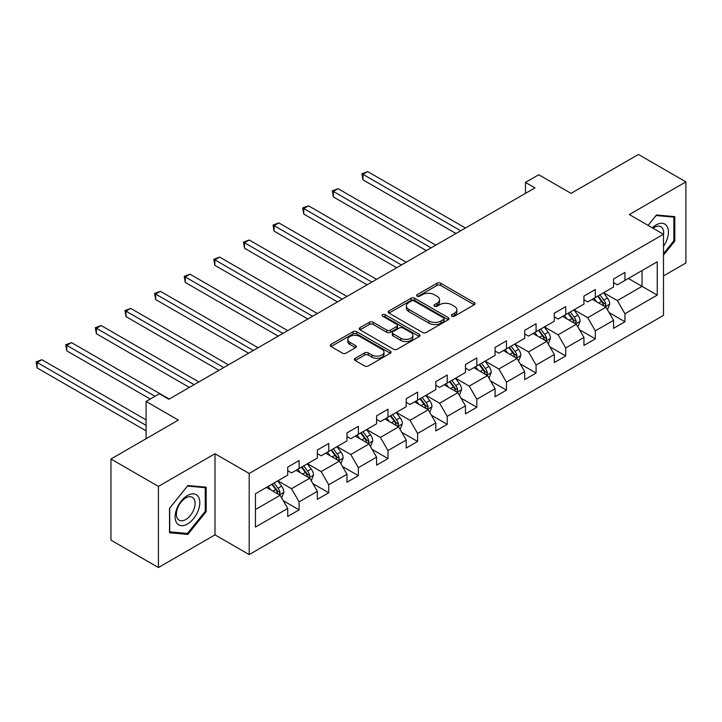 <?xml version="1.0" encoding="UTF-8"?>
<svg xmlns="http://www.w3.org/2000/svg" width="722" height="722" viewBox="0 0 722 722"><rect width="100%" height="100%" fill="white"/><g stroke="black" fill="none" stroke-linecap="round" stroke-linejoin="round"><path stroke-width="1.08" d="M451.837 316.191A1.841 1.065 0 0 0 454.445 316.191L474.246 304.765A2.635 1.525 0 0 0 475.022 303.682A2.635 1.525 0 0 0 474.246 302.608L440.7 283.241A2.635 1.525 0 0 0 436.972 283.241L417.172 294.675A1.841 1.065 0 0 0 416.63 295.424A1.841 1.065 0 0 0 417.172 296.182A1.841 1.065 0 0 0 419.78 296.182L422.343 294.702A8.438 4.873 0 0 1 434.265 294.702L437.063 296.318A8.438 4.873 0 0 1 439.536 299.756A8.438 4.873 0 0 1 437.063 303.204L434.5 304.684A1.841 1.065 0 0 0 433.958 305.433A1.841 1.065 0 0 0 434.5 306.191A1.841 1.065 0 0 0 437.108 306.191L439.671 304.711A8.438 4.873 0 0 1 451.602 304.711L454.4 306.318A8.438 4.873 0 0 1 456.864 309.765A8.438 4.873 0 0 1 454.4 313.213L451.837 314.684A1.841 1.065 0 0 0 451.295 315.442A1.841 1.065 0 0 0 451.837 316.191L451.837 314.684M355.152 358.347A2.635 1.525 0 0 0 354.376 359.421A2.635 1.525 0 0 0 355.152 360.504L364.565 365.937A2.635 1.525 0 0 0 368.292 365.937L390.286 353.238A2.635 1.525 0 0 0 391.053 352.165A2.635 1.525 0 0 0 390.286 351.082L356.731 331.714A2.635 1.525 0 0 0 353.004 331.714L331.019 344.412A2.635 1.525 0 0 0 330.243 345.486A2.635 1.525 0 0 0 331.019 346.569L342.381 353.13A2.635 1.525 0 0 0 346.109 353.13L355.522 347.697A2.635 1.525 0 0 0 356.298 346.623A2.635 1.525 0 0 0 355.522 345.54L349.881 342.291A7.049 4.07 0 0 1 347.823 339.412A7.049 4.07 0 0 1 352.174 335.649A7.049 4.07 0 0 1 359.854 336.533L381.938 349.286A7.049 4.07 0 0 1 384.005 352.165A7.049 4.07 0 0 1 379.655 355.919A7.049 4.07 0 0 1 371.974 355.043L368.292 352.914A2.635 1.525 0 0 0 364.565 352.914L355.152 358.347L355.152 360.504M663.491 275.93L685.9 262.998L685.9 181.872L638.428 154.463L571.021 193.379L538.747 174.751L525.454 182.422L534.948 187.9L168.867 399.257L159.372 393.779L146.079 401.45L146.079 438.723M158.416 486.411L158.416 567.537L215.003 534.867L215.003 453.741L158.416 486.411L110.953 459.002L178.352 420.087L146.079 401.45M215.003 453.741L249.18 473.479L663.491 234.271L663.491 315.397L249.18 554.595L249.18 473.479M685.9 181.872L629.313 214.542L663.491 234.271M422.523 332.472A2.635 1.525 0 0 0 426.251 332.472L448.245 319.774A2.635 1.525 0 0 0 449.021 318.7A2.635 1.525 0 0 0 448.245 317.617L414.699 298.249A2.635 1.525 0 0 0 410.971 298.249L388.977 310.947A2.635 1.525 0 0 0 388.21 312.021A2.635 1.525 0 0 0 388.977 313.104L422.523 332.472M383.283 316.597A1.841 1.065 0 0 1 385.16 316.85L385.16 314.666L419.265 334.349A2.635 1.525 0 0 1 420.033 335.432A2.635 1.525 0 0 1 419.265 336.506L397.271 349.204A2.635 1.525 0 0 1 393.544 349.204L359.998 329.837L359.998 327.68A2.635 1.525 0 0 0 359.222 328.754A2.635 1.525 0 0 0 359.998 329.837M359.998 327.68L369.411 322.247A2.635 1.525 0 0 1 373.139 322.247L386.739 330.098A2.635 1.525 0 0 0 390.467 330.098L396.712 326.497A2.635 1.525 0 0 0 397.488 325.423A2.635 1.525 0 0 0 396.712 324.349L382.552 316.164A1.841 1.065 0 0 1 382.01 315.415A1.841 1.065 0 0 1 383.147 314.431A1.841 1.065 0 0 1 385.16 314.666M158.416 567.537L110.953 540.128L110.953 459.002M283.268 500.716L299.116 509.867L299.116 501.871L317.346 491.348L317.346 499.344L328.736 492.774L328.736 484.769L346.966 474.246L346.966 482.242L358.365 475.672L358.365 467.666L376.586 457.143L376.586 465.148L387.985 458.569L387.985 450.564L406.206 440.041L406.206 448.046L417.605 441.467L417.605 433.462L435.835 422.939L435.835 430.944L447.225 424.365L447.225 416.359L465.455 405.836L465.455 413.841L476.845 407.262L476.845 399.257L495.075 388.734L495.075 396.739L506.465 390.16L506.465 382.155L524.695 371.631L524.695 379.637L536.085 373.057L536.085 365.052L554.316 354.529L554.316 362.534L565.705 355.955L565.705 347.959L583.936 337.427L583.936 345.432L595.325 338.853L595.325 330.856L613.556 320.333L613.556 328.329L624.945 321.75L624.945 313.754L657.228 295.118L657.228 261.788L642.038 270.56L642.038 286.345L657.228 295.118M299.116 509.867L287.726 516.447L287.726 508.441L255.444 527.078L255.444 493.758L287.726 475.121L287.726 467.116L299.116 460.537L299.116 468.542L317.346 458.019L317.346 450.014L328.736 443.434L328.736 451.44L346.966 440.916L346.966 432.911L358.365 426.332L358.365 434.337L376.586 423.814L376.586 415.809L387.985 409.239L387.985 417.235L406.206 406.712L406.206 398.706L417.605 392.136L417.605 400.132L435.835 389.609L435.835 381.613L447.225 375.034L447.225 383.03L465.455 372.507L465.455 364.511L476.845 357.932L476.845 365.937L495.075 355.404L495.075 347.408L506.465 340.829L506.465 348.834L524.695 338.311L524.695 330.306L536.085 323.727L536.085 331.732L554.316 321.209L554.316 313.204L565.705 306.624L565.705 314.63L583.936 304.106L583.936 296.101L595.325 289.522L595.325 297.527L613.556 287.004L613.556 278.999L624.945 272.42L624.945 280.425L657.228 261.788M296.083 470.293L309.756 478.19L291.526 488.713L277.853 480.816M287.726 470.735L291.526 472.928L299.116 468.542M291.526 488.713L299.116 501.871M309.756 478.19L317.346 491.348M325.703 453.19L339.376 461.087L321.146 471.61L307.473 463.723M317.346 453.633L321.146 455.826L328.736 451.44M321.146 471.61L328.736 484.769M339.376 461.087L346.966 474.246M355.323 436.097L368.996 443.985L350.766 454.508L337.093 446.62M346.966 436.53L350.766 438.723L358.365 434.337M350.766 454.508L358.365 467.666M368.996 443.985L376.586 457.143M384.943 418.995L398.616 426.882L380.386 437.406L366.713 429.518M376.586 419.428L380.386 421.621L387.985 417.235M380.386 437.406L387.985 450.564M398.616 426.882L406.206 440.041M414.563 401.892L428.236 409.78L410.006 420.303L396.333 412.415M406.206 402.325L410.006 404.519L417.605 400.132M410.006 420.303L417.605 433.462M428.236 409.78L435.835 422.939M444.183 384.79L457.856 392.678L439.626 403.21L425.953 395.313M435.835 385.223L439.626 387.416L447.225 383.03M439.626 403.21L447.225 416.359M457.856 392.678L465.455 405.836M473.803 367.688L487.476 375.584L469.246 386.108L455.582 378.211M465.455 368.13L469.246 370.314L476.845 365.937M469.246 386.108L476.845 399.257M487.476 375.584L495.075 388.734M503.424 350.585L517.096 358.482L498.866 369.005L485.202 361.108M495.075 351.027L498.866 353.22L506.465 348.834M498.866 369.005L506.465 382.155M517.096 358.482L524.695 371.631M533.044 333.483L546.716 341.38L528.495 351.903L514.822 344.006M524.695 333.925L528.495 336.118L536.085 331.732M528.495 351.903L536.085 365.052M546.716 341.38L554.316 354.529M562.673 316.38L576.337 324.277L558.115 334.8L544.442 326.904M554.316 316.823L558.115 319.016L565.705 314.63M558.115 334.8L565.705 347.959M576.337 324.277L583.936 337.427M592.293 299.278L605.966 307.175L587.735 317.698L574.062 309.801M583.936 299.72L587.735 301.913L595.325 297.527M587.735 317.698L595.325 330.856M605.966 307.175L613.556 320.333M628.366 278.448L642.038 286.345L617.355 300.596L603.682 292.708M613.556 282.618L617.355 284.811L624.945 280.425M617.355 300.596L624.945 313.754M215.003 534.867L249.18 554.595M525.454 182.422L525.454 193.379M255.444 509.542L280.127 495.292L266.463 487.395M280.127 495.292L287.726 508.441M609.097 312.599L624.945 321.75M579.477 329.701L595.325 338.853M549.857 346.804L565.705 355.955M520.228 363.906L536.085 373.057M490.608 381.008L506.465 390.16M460.988 398.111L476.845 407.262M431.368 415.213L447.225 424.365M401.748 432.316L417.605 441.467M372.128 449.409L387.985 458.569M342.508 466.511L358.365 475.672M312.888 483.614L328.736 492.774M663.491 255.119L674.79 241.067L674.79 216.627L656.469 214.994L648.112 225.39L656.09 215.535L673.843 217.123L673.843 240.796L663.491 253.666M169.526 532.773L187.846 534.415L206.176 511.618L206.176 487.188L187.846 485.545L169.526 508.342L169.526 532.773M673.843 240.516L674.79 241.067M205.228 511.068L206.176 511.618M185.915 533.296L187.846 534.415M452.568 316.453L454.4 315.397A8.438 4.873 0 0 0 456.864 311.958L456.864 309.765M439.536 299.756L439.536 301.949A8.438 4.873 0 0 1 437.063 305.397L435.24 306.444M474.21 304.783L440.7 285.434A2.635 1.525 0 0 0 436.972 285.434L417.903 296.444M448.209 319.792L414.699 300.442A2.635 1.525 0 0 0 410.971 300.442L389.014 313.122M443.588 319.449A1.841 1.065 0 0 0 444.129 318.7A1.841 1.065 0 0 0 443.588 317.942L414.139 300.939A1.841 1.065 0 0 0 411.531 300.939L408.823 302.5A8.438 4.873 0 0 0 406.36 305.947A8.438 4.873 0 0 0 408.823 309.386L428.958 321.01A8.438 4.873 0 0 0 440.88 321.01L443.588 319.449L443.588 321.642A1.841 1.065 0 0 0 444.129 320.893L444.129 318.7M406.36 305.947L406.36 308.141A8.438 4.873 0 0 0 408.823 311.579L408.823 309.386M443.588 321.642L440.88 323.203A8.438 4.873 0 0 1 428.958 323.203L408.823 311.579M360.034 329.855L369.411 324.44L369.411 322.247M397.488 325.423L397.488 327.617A2.635 1.525 0 0 1 396.712 328.69L390.467 332.291A2.635 1.525 0 0 1 386.739 332.291L373.139 324.44A2.635 1.525 0 0 0 369.411 324.44M385.16 316.85L419.229 336.524M400.863 338.257A7.049 4.07 0 0 0 408.544 339.132A7.049 4.07 0 0 0 412.894 335.378A7.049 4.07 0 0 0 410.827 332.499L403.047 328.005A2.635 1.525 0 0 0 399.32 328.005L393.075 331.606A2.635 1.525 0 0 0 392.308 332.689A2.635 1.525 0 0 0 393.075 333.763L400.863 338.257L400.863 340.45A7.049 4.07 0 0 0 408.544 341.325A7.049 4.07 0 0 0 412.894 337.571L412.894 335.378M392.308 332.689L392.308 334.882A2.635 1.525 0 0 0 393.075 335.956L393.075 333.763M400.863 340.45L393.075 335.956M384.005 352.165L384.005 354.358A7.049 4.07 0 0 1 379.655 358.112A7.049 4.07 0 0 1 371.974 357.237L368.292 355.107A2.635 1.525 0 0 0 364.565 355.107L355.188 360.522M347.823 339.412L347.823 341.605A7.049 4.07 0 0 0 349.881 344.484L349.881 342.291M355.486 347.715L349.881 344.484M390.25 353.257L356.731 333.907A2.635 1.525 0 0 0 353.004 333.907L331.046 346.587M607.464 309.774L609.72 304.079A7.112 4.106 -120 0 0 607.446 298.024L603.529 292.789M596.697 301.823L594.035 298.276M465.455 228.026L367.724 171.601L362.976 174.345L362.976 179.823L455.961 233.504M604.865 306.534L605.875 304.386A7.112 4.106 -120 0 0 603.845 300.108L599.919 294.874M598.141 295.903L602.491 301.706A3.628 2.094 60 0 1 603.15 302.807L605.875 304.386M597.645 296.191L601.561 301.417A7.112 4.106 60 0 1 603.601 305.704M362.976 179.823L361.93 173.74L460.708 230.769M361.93 173.74L367.724 171.601M663.491 246.328A17.454 10.081 120 0 0 666.776 240.164A17.454 10.081 120 0 0 665.693 224.713A17.454 10.081 120 0 0 652.318 227.818M672.669 216.438L673.843 217.123M663.491 235.201A13.213 7.626 120 0 0 660.964 226.762A13.213 7.626 120 0 0 653.076 228.26M187.467 524.01A17.454 10.081 120 0 0 199.814 502.638A17.454 10.081 120 0 0 187.467 495.509A17.454 10.081 120 0 0 175.13 516.889A17.454 10.081 120 0 0 187.467 524.01M185.744 519.551A13.213 7.626 120 0 0 194.371 507.909A13.213 7.626 120 0 0 192.35 497.314A13.213 7.626 120 0 0 185.744 497.972A13.213 7.626 120 0 0 177.107 509.615A13.213 7.626 120 0 0 179.128 520.21A13.213 7.626 120 0 0 185.744 519.551M169.715 508.18L187.467 486.087L205.228 487.675L205.228 511.347L187.467 533.432L169.715 531.843L169.679 508.153M204.046 486.998L205.228 487.675M577.844 326.876L580.1 321.182A7.112 4.106 -120 0 0 577.826 315.126L573.909 309.891M567.077 318.925L564.414 315.379M435.826 245.128L338.104 188.704L333.356 191.447L333.356 196.925L426.332 250.606M575.235 323.637L576.255 321.489A7.112 4.106 -120 0 0 574.225 317.211L570.299 311.976M568.521 313.005L572.871 318.808A3.628 2.094 60 0 1 573.53 319.909L576.255 321.489M568.024 313.294L571.941 318.519A7.112 4.106 60 0 1 573.981 322.806M333.356 196.925L332.31 190.843L431.079 247.863M332.31 190.843L338.104 188.704M548.224 343.979L550.48 338.284A7.112 4.106 -120 0 0 548.206 332.228L544.289 326.994M537.457 336.028L534.794 332.472M406.206 262.23L308.484 205.806L303.736 208.541L303.736 214.028L396.712 267.709M545.615 340.739L546.635 338.591A7.112 4.106 -120 0 0 544.596 334.313L540.679 329.079M538.901 330.107L543.242 335.91A3.628 2.094 60 0 1 543.901 337.012L546.635 338.591M538.404 330.396L542.321 335.622A7.112 4.106 60 0 1 544.361 339.909M303.736 214.028L302.689 207.945L401.459 264.965M302.689 207.945L308.484 205.806M518.595 361.081L520.86 355.386A7.112 4.106 -120 0 0 518.586 349.331L514.669 344.096M507.837 353.13L505.174 349.574M376.586 279.333L278.854 222.908L274.116 225.643L274.116 231.13L367.092 284.811M515.995 357.841L517.015 355.693A7.112 4.106 -120 0 0 514.976 351.406L511.059 346.181M509.281 347.21L513.622 353.013A3.628 2.094 60 0 1 514.281 354.114L517.015 355.693M508.784 347.499L512.701 352.724A7.112 4.106 60 0 1 514.741 357.002M274.116 231.13L273.069 225.047L371.839 282.067M273.069 225.047L278.854 222.908M488.974 378.175L491.24 372.489A7.112 4.106 -120 0 0 488.965 366.433L485.049 361.199M478.217 370.233L475.554 366.677M346.966 296.435L249.234 240.011L244.487 242.745L244.487 248.233L337.472 301.913M486.375 374.944L487.395 372.796A7.112 4.106 -120 0 0 485.355 368.509L481.439 363.283M479.652 364.312L484.002 370.115A3.628 2.094 60 0 1 484.661 371.216L487.395 372.796M479.164 364.592L483.081 369.826A7.112 4.106 60 0 1 485.112 374.104M244.487 248.233L243.449 242.141L342.219 299.17M243.449 242.141L249.234 240.011M459.354 395.277L461.62 389.591A7.112 4.106 -120 0 0 459.345 383.526L455.429 378.301M448.597 387.335L445.934 383.779M317.346 313.528L219.614 257.104L214.867 259.848L214.867 265.335L307.852 319.016M456.755 392.046L457.775 389.889A7.112 4.106 -120 0 0 455.735 385.611L451.819 380.386M450.032 381.415L454.382 387.218A3.628 2.094 60 0 1 455.04 388.319L457.775 389.889M449.535 381.694L453.461 386.929A7.112 4.106 60 0 1 455.492 391.207M214.867 265.335L213.829 259.243L312.599 316.272M213.829 259.243L219.614 257.104M429.734 412.379L431.991 406.694A7.112 4.106 -120 0 0 429.725 400.629L425.809 395.403M418.977 404.437L416.314 400.881M287.726 330.631L189.994 274.207L185.247 276.95L185.247 282.428L278.232 336.118M427.135 409.148L428.155 406.991A7.112 4.106 -120 0 0 426.115 402.714L422.199 397.479M420.412 398.517L424.762 404.32A3.628 2.094 60 0 1 425.42 405.421L428.155 406.991M419.915 398.797L423.841 404.031A7.112 4.106 60 0 1 425.872 408.309M185.247 282.428L184.2 276.345L282.979 333.374M184.2 276.345L189.994 274.207M400.114 429.482L402.371 423.796A7.112 4.106 -120 0 0 400.105 417.731L396.179 412.506M389.348 421.54L386.694 417.984M258.106 347.733L160.374 291.309L155.627 294.053L155.627 299.531L248.612 353.22M397.515 426.251L398.535 424.094A7.112 4.106 -120 0 0 396.495 419.816L392.578 414.581M390.792 415.61L395.142 421.413A3.628 2.094 60 0 1 395.8 422.514L398.535 424.094M390.295 415.899L394.221 421.134A7.112 4.106 60 0 1 396.252 425.411M155.627 299.531L154.58 293.448L253.359 350.477M154.58 293.448L160.374 291.309M370.494 446.584L372.751 440.898A7.112 4.106 -120 0 0 370.485 434.834L366.559 429.599M359.727 438.642L357.065 435.086M228.486 364.836L130.754 308.411L126.007 311.155L126.007 316.633L218.992 370.314M367.895 443.353L368.915 441.196A7.112 4.106 -120 0 0 366.875 436.918L362.958 431.684M361.171 432.713L365.522 438.516A3.628 2.094 60 0 1 366.18 439.617L368.915 441.196M360.675 433.001L364.592 438.236A7.112 4.106 60 0 1 366.632 442.514M126.007 316.633L124.96 310.55L223.739 367.579M124.96 310.55L130.754 308.411M340.874 463.686L343.13 457.992A7.112 4.106 -120 0 0 340.865 451.936L336.939 446.701M330.107 455.735L327.445 452.189M198.866 381.938L101.134 325.514L96.387 328.257L96.387 333.735L189.372 387.416M338.275 460.455L339.286 458.299A7.112 4.106 -120 0 0 337.255 454.021L333.338 448.786M331.551 449.815L335.901 455.618A3.628 2.094 60 0 1 336.56 456.719L339.286 458.299M331.055 450.104L334.972 455.338A7.112 4.106 60 0 1 337.012 459.616M96.387 333.735L95.34 327.653L194.119 384.682M95.34 327.653L101.134 325.514M311.254 480.789L313.51 475.094A7.112 4.106 -120 0 0 311.236 469.038L307.319 463.804M300.487 472.838L297.825 469.291M169.246 399.04L71.514 342.616L66.767 345.36L66.767 350.838L150.257 399.04M308.655 477.558L309.666 475.401A7.112 4.106 -120 0 0 307.635 471.123L303.709 465.889M301.931 466.917L306.281 472.72A3.628 2.094 60 0 1 306.94 473.822L309.666 475.401M301.435 467.206L305.352 472.441A7.112 4.106 60 0 1 307.392 476.719M66.767 350.838L65.72 344.755L155.004 396.297M65.72 344.755L71.514 342.616M281.634 497.891L283.89 492.196A7.112 4.106 -120 0 0 281.616 486.141L277.699 480.906M270.867 489.94L268.205 486.393M146.079 419.87L41.894 359.718L37.147 362.462L37.147 367.94L146.079 430.835M279.026 494.651L280.046 492.503A7.112 4.106 -120 0 0 278.015 488.225L274.089 482.991M272.311 484.02L276.661 489.823A3.628 2.094 60 0 1 277.32 490.924L280.046 492.503M271.815 484.309L275.732 489.534A7.112 4.106 60 0 1 277.771 493.821M37.147 367.94L36.1 361.857L146.079 425.348M36.1 361.857L41.894 359.718M454.4 315.397L454.4 313.213M434.5 306.191L434.5 304.684M437.063 305.397L437.063 303.204M417.172 296.182L417.172 294.675M436.972 285.434L436.972 283.241M440.7 285.434L440.7 283.241M474.246 304.765L474.246 302.608M388.977 313.104L388.977 310.947M410.971 300.442L410.971 298.249M414.699 300.442L414.699 298.249M448.245 319.774L448.245 317.617M428.958 323.203L428.958 321.01M440.88 323.203L440.88 321.01M373.139 324.44L373.139 322.247M386.739 332.291L386.739 330.098M390.467 332.291L390.467 330.098M396.712 328.69L396.712 326.497M419.265 336.506L419.265 334.349M364.565 355.107L364.565 352.914M368.292 355.107L368.292 352.914M371.974 357.237L371.974 355.043M355.522 347.697L355.522 345.54M331.019 346.569L331.019 344.412M353.004 333.907L353.004 331.714M356.731 333.907L356.731 331.714M390.286 353.238L390.286 351.082M605.262 306.769L609.675 304.224M603.845 300.108L607.446 298.024M598.782 303.032L601.561 301.417M575.642 323.871L580.055 321.317M574.225 317.211L577.826 315.126M569.162 320.126L571.941 318.519M546.022 340.974L550.435 338.419M544.596 334.313L548.206 332.228M539.542 337.228L542.321 335.622M516.392 358.076L520.815 355.522M514.976 351.406L518.586 349.331M509.922 354.331L512.701 352.724M486.772 375.178L491.186 372.624M485.355 368.509L488.965 366.433M480.292 371.433L483.081 369.826M457.152 392.281L461.566 389.727M455.735 385.611L459.345 383.526M450.672 388.535L453.461 386.929M427.532 409.374L431.946 406.829M426.115 402.714L429.725 400.629M421.052 405.638L423.841 404.031M397.912 426.476L402.325 423.931M396.495 419.816L400.105 417.731M391.432 422.74L394.221 421.134M368.292 443.579L372.705 441.034M366.875 436.918L370.485 434.834M361.812 439.842L364.592 438.236M338.672 460.681L343.085 458.136M337.255 454.021L340.865 451.936M332.192 456.945L334.972 455.338M309.052 477.783L313.465 475.238M307.635 471.123L311.236 469.038M302.572 474.047L305.352 472.441M279.432 494.886L283.845 492.341M278.015 488.225L281.616 486.141M272.952 491.141L275.732 489.534"/></g></svg>
